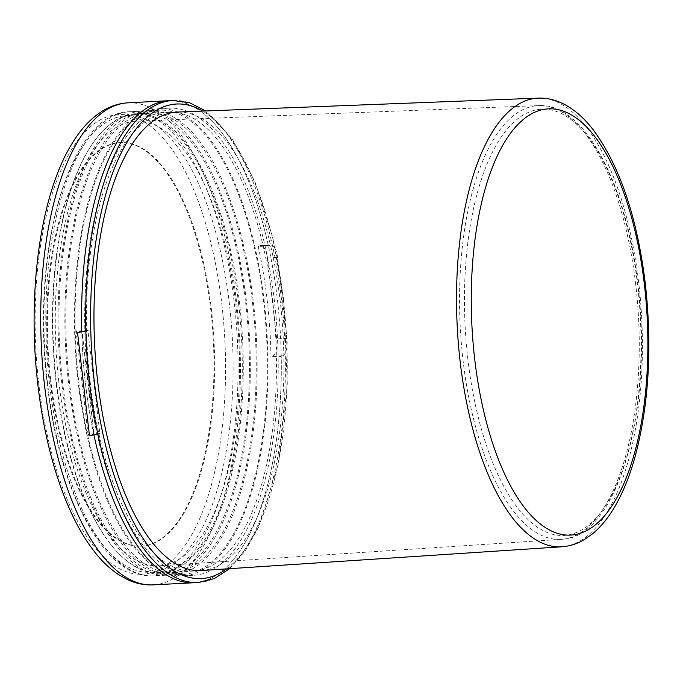 <?xml version="1.0" encoding="UTF-8"?>
<svg xmlns="http://www.w3.org/2000/svg" width="683" height="683" viewBox="0 0 683 683"><rect width="100%" height="100%" fill="white"/><g stroke="black" fill="none" stroke-linecap="round" stroke-linejoin="round"><path stroke-width="0.51" stroke-dasharray="3.42 2.56" d="M238.623 303.875A229.386 94.28 -93 0 1 212.78 525.159A229.386 94.28 -93 0 1 116.716 551.386A229.386 94.28 -93 0 1 56.134 383.112A229.386 94.28 -93 0 1 95.227 139.93A229.386 94.28 -93 0 1 238.623 303.875M56.527 383.206A230.111 94.578 87 0 0 117.305 552.009A230.111 94.578 87 0 0 160.59 573.225A230.111 94.578 87 0 0 239.596 303.713A230.111 94.578 87 0 0 136.591 113.634A230.111 94.578 87 0 0 95.74 139.247A230.111 94.578 87 0 0 56.527 383.206M58.823 381.951A222.641 91.505 -93 0 1 136.276 121.139A222.641 91.505 -93 0 1 235.942 305.045A222.641 91.505 -93 0 1 159.506 565.797A222.641 91.505 -93 0 1 58.823 381.951M201.442 570.536A229.556 94.348 87 0 0 280.252 301.681A229.556 94.348 87 0 0 177.495 112.055M268.428 245.957A241.347 99.197 -93 0 0 168.855 100.7A241.347 99.197 -93 0 1 277.452 300.033A241.347 99.197 -93 0 1 194.032 582.736A241.347 99.197 -93 0 0 281.208 356.398L270.989 356.927A241.347 99.197 -93 0 0 267.232 300.563A241.347 99.197 -93 0 0 258.208 246.486L268.428 245.957L269.913 245.308L259.694 245.846A14.966 6.156 -93 0 1 260.624 245.624A14.966 6.156 -93 0 1 267.352 257.986L276.726 338.973A14.966 6.156 -93 0 1 272.474 356.287L270.989 356.927M93.887 434.823A241.347 99.197 -93 0 1 85.443 383.402A241.347 99.197 -93 0 1 81.764 330.871L87.911 330.452L99.838 433.534L93.938 433.842L81.764 330.871A241.347 99.197 -93 0 0 85.443 383.402A241.347 99.197 -93 0 0 93.887 434.823M90.096 381.379A229.659 94.391 87 0 0 193.955 571.031A229.659 94.391 87 0 0 272.799 302.048A229.659 94.391 87 0 0 169.99 112.345A229.659 94.391 87 0 0 90.096 381.379M69.47 382.531A230.12 94.578 -93 0 1 149.005 112.977A230.12 94.578 -93 0 1 252.548 303.039A230.12 94.578 -93 0 1 173.012 572.593A230.12 94.578 -93 0 1 69.47 382.531M62.657 382.881A230.12 94.578 -93 0 1 142.192 113.335A230.12 94.578 -93 0 1 245.735 303.397A230.12 94.578 -93 0 1 166.2 572.952A230.12 94.578 -93 0 1 62.657 382.881M246.623 303.004A232.365 95.509 -93 0 1 166.311 575.188A232.365 95.509 -93 0 1 61.76 383.274A232.365 95.509 -93 0 1 142.073 111.09A232.365 95.509 -93 0 1 246.623 303.004M253.436 302.654A232.365 95.509 -93 0 1 173.123 574.838A232.365 95.509 -93 0 1 68.573 382.915A232.365 95.509 -93 0 1 148.885 110.731A232.365 95.509 -93 0 1 253.436 302.654M89.473 435.78L93.938 433.842L82.011 330.76L76.112 331.067L88.039 434.149L93.938 433.842L89.473 435.78M49.97 379.287A202.057 83.044 -93 0 1 119.807 142.602A202.057 83.044 -93 0 1 210.723 309.484A202.057 83.044 -93 0 1 140.886 546.169A202.057 83.044 -93 0 1 49.97 379.287M50.653 379.244A202.057 83.044 -93 0 1 120.49 142.568A202.057 83.044 -93 0 1 211.406 309.45A202.057 83.044 -93 0 1 141.569 546.135A202.057 83.044 -93 0 1 50.653 379.244M263.655 302.117A232.365 95.509 87 0 0 159.105 110.202A232.365 95.509 87 0 0 78.793 382.386A232.365 95.509 87 0 0 183.343 574.301A232.365 95.509 87 0 0 263.655 302.117M274.472 301.323A233.868 96.124 87 0 0 169.247 108.17A233.868 96.124 87 0 0 88.423 382.104A233.868 96.124 87 0 0 193.648 575.265A233.868 96.124 87 0 0 274.472 301.323M264.253 301.86A233.868 96.124 87 0 0 159.028 108.708A233.868 96.124 87 0 0 78.203 382.642A233.868 96.124 87 0 0 183.428 575.795A233.868 96.124 87 0 0 264.253 301.86M272.474 356.287L282.694 355.749L281.208 356.398M282.694 355.749A14.966 6.156 87 0 0 286.945 338.435L276.726 338.973M267.352 257.986L277.571 257.448L286.945 338.435M277.571 257.448A14.966 6.156 87 0 0 270.844 245.086A14.966 6.156 87 0 0 269.913 245.308M258.208 246.486L259.694 245.846M538.272 98.13A224.647 92.333 -93 0 1 638.836 283.693A224.647 92.333 -93 0 1 561.708 546.801M226.594 568.879A237.607 97.66 87 0 0 283.454 300.289A237.607 97.66 87 0 0 202.68 111.081M172.944 100.486A241.347 99.197 -93 0 1 281.541 299.82A241.347 99.197 -93 0 1 198.121 582.522M635.779 284.99A217.16 89.26 87 0 0 538.563 105.609A217.16 89.26 87 0 0 463.006 360.001A217.16 89.26 87 0 0 561.221 539.339A217.16 89.26 87 0 0 635.779 284.99M467.864 359.181A213.42 87.714 -93 0 1 528.463 112.353A213.42 87.714 -93 0 1 637.649 285.46A213.42 87.714 -93 0 1 577.05 532.296A213.42 87.714 -93 0 1 467.864 359.181M153.154 584.87A241.347 99.197 87 0 0 236.574 302.168A241.347 99.197 87 0 0 127.977 102.834M221.89 304.644A230.12 94.578 -93 0 1 156.544 570.783A230.12 94.578 -93 0 1 38.811 384.128A230.12 94.578 -93 0 1 104.149 117.988A230.12 94.578 -93 0 1 221.89 304.644M229.471 304.473A228.626 93.964 87 0 0 112.499 119.03A228.626 93.964 87 0 0 47.579 383.445A228.626 93.964 87 0 0 164.552 568.888A228.626 93.964 87 0 0 229.471 304.473M49.5 383.914A232.365 95.509 -93 0 1 129.813 111.73A232.365 95.509 -93 0 1 234.363 303.645A232.365 95.509 -93 0 1 154.051 575.829A232.365 95.509 -93 0 1 49.5 383.914M116.716 551.386L117.305 552.009M229.616 568.683L245.163 551.01L258.703 527.003L278.613 462.963L287.304 384.111L283.769 300.033L272.662 237.112L255.083 182.062L232.288 138.965L205.711 110.97M159.506 565.797L561.221 539.339C617.483 538.409 653.486 409.501 637.965 285.212C626.712 183.625 584.4 102.681 538.563 105.609L136.276 121.139M193.955 571.031L160.59 573.225M169.99 112.345L136.591 113.634M95.227 139.93L95.74 139.247M142.192 113.335L149.005 112.977M166.311 575.188L173.123 574.838M142.073 111.09L148.885 110.731M166.2 572.952L173.012 572.593M183.343 574.301L154.051 575.829C105.028 579.696 59.327 492.895 47.272 383.692C30.547 250.217 69.538 111.824 129.813 111.73L159.105 110.202M120.49 142.568L119.807 142.602M159.028 108.708L169.247 108.17M183.428 575.795L193.648 575.265M141.569 546.135L140.886 546.169M260.624 245.624L270.844 245.086"/><path stroke-width="1.02" d="M97.626 380.969A229.556 94.348 87 0 0 201.442 570.536L561.708 546.801A224.647 92.333 -93 0 1 460.12 361.29A224.647 92.333 -93 0 1 538.272 98.13L177.495 112.055A229.556 94.348 87 0 0 97.626 380.969M153.154 584.87L194.032 582.736A241.347 99.197 -93 0 1 93.887 434.823A241.347 99.197 -93 0 0 194.032 582.736L198.121 582.522A241.347 99.197 -93 0 1 89.533 383.189A241.347 99.197 -93 0 1 172.944 100.486L168.855 100.7A241.347 99.197 -93 0 0 81.764 330.871L77.546 332.698L81.764 330.871A241.347 99.197 -93 0 1 168.855 100.7L127.977 102.834A241.347 99.197 87 0 0 44.566 385.536A241.347 99.197 87 0 0 153.154 584.87C144.591 585.271 136.224 583.615 128.062 579.901L118.381 574.523C109.639 568.674 101.46 560.803 93.844 550.916C83.07 536.906 73.533 519.541 65.227 498.829C52.01 465.575 42.892 427.592 37.881 384.888C26.927 293.092 40.237 194.715 71.954 143.712C80.927 128.805 91.385 117.732 103.329 110.509C111.124 105.891 119.337 103.329 127.977 102.834M99.838 433.534L89.473 435.78L77.546 332.698L76.112 331.067M87.911 330.452L77.546 332.698L89.473 435.78L88.039 434.149M474.676 358.831A213.42 87.714 87 0 0 583.863 531.937A213.42 87.714 87 0 0 644.462 285.11A213.42 87.714 87 0 0 535.276 111.995A213.42 87.714 87 0 0 474.676 358.831M202.68 111.081A237.607 97.66 87 0 0 94.425 382.36A237.607 97.66 87 0 0 226.594 568.879M561.708 546.801C569.588 546.238 577.075 543.864 584.17 539.681L592.622 533.747C600.417 527.259 607.426 518.867 613.658 508.562C622.29 494.287 629.427 477.024 635.053 456.773C648.841 405.104 652.282 347.63 645.401 284.35C637.29 217.8 620.027 166.464 593.612 130.333C583.931 117.587 573.225 108.46 561.503 102.937C553.964 99.47 546.221 97.865 538.272 98.13M198.121 582.522L214.368 578.569L229.616 568.683M205.711 110.97L189.515 102.723L172.944 100.486"/></g></svg>
